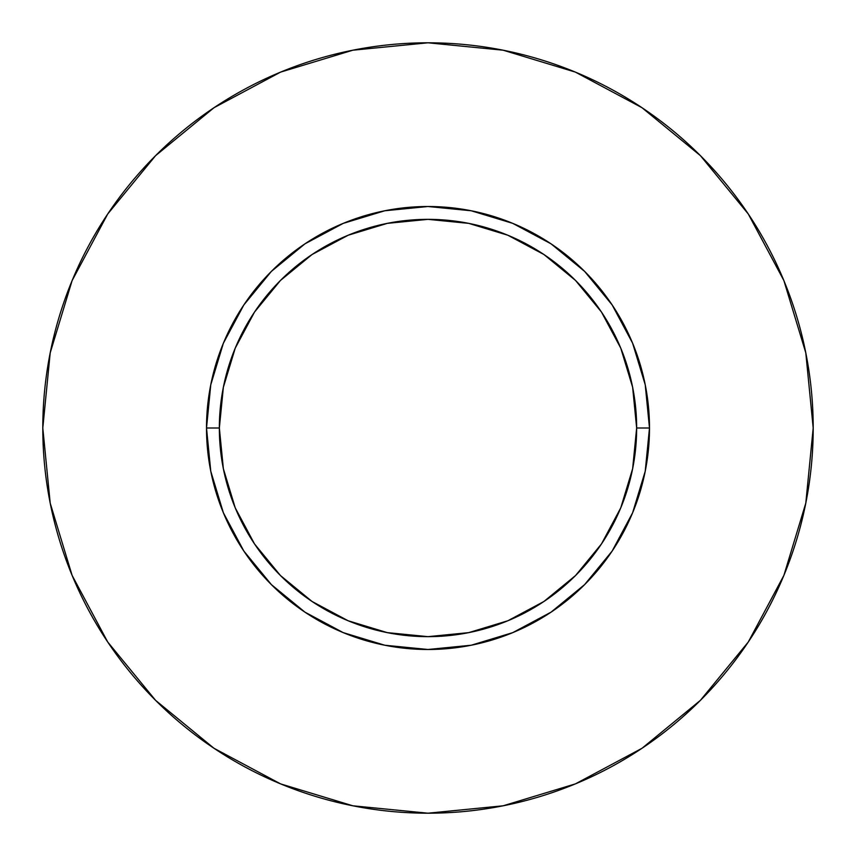 <?xml version="1.0" encoding="UTF-8"?>
<svg xmlns="http://www.w3.org/2000/svg" width="856" height="856" viewBox="0 0 856 856"><rect width="100%" height="100%" fill="white"/><g stroke="black" fill="none" stroke-linecap="round" stroke-linejoin="round"><path stroke-width="1.28" d="M636.65 428L649.49 428A221.49 221.49 0 0 1 428 649.49A221.49 221.49 0 0 1 206.51 428L219.35 428A208.65 208.65 0 0 1 428 219.35A208.65 208.65 0 0 1 636.65 428A208.65 208.65 0 0 1 428 636.65A208.65 208.65 0 0 1 219.35 428L223.363 468.703L235.229 507.843L254.51 543.924L280.458 575.542L312.076 601.49L348.157 620.771L387.297 632.638L428 636.65L468.703 632.638L507.843 620.771L543.924 601.49L575.542 575.542L601.49 543.924L620.771 507.843L632.638 468.703L636.65 428L632.638 387.297L620.771 348.157L601.49 312.076L575.542 280.458L543.924 254.51L507.843 235.229L468.703 223.363L428 219.35L387.297 223.363L348.157 235.229L312.076 254.51L280.458 280.458L254.51 312.076L235.229 348.157L223.363 387.297L219.35 428L206.51 428L210.769 384.793L223.373 343.235L243.842 304.95L271.384 271.384L304.95 243.842L343.235 223.373L384.793 210.769L428 206.51L471.207 210.769L512.765 223.373L551.05 243.842L584.616 271.384L612.158 304.95L632.627 343.235L645.231 384.793L649.49 428L645.231 471.207L632.627 512.765L612.158 551.05L584.616 584.616L551.05 612.158L512.765 632.627L471.207 645.231L428 649.49L384.793 645.231L343.235 632.627L304.95 612.158L271.384 584.616L243.842 551.05L223.373 512.765L210.769 471.207L206.51 428A221.49 221.49 0 0 1 428 206.51A221.49 221.49 0 0 1 649.49 428L636.65 428M813.2 428A385.2 385.2 0 0 0 428 42.8A385.2 385.2 0 0 0 42.8 428A385.2 385.2 0 0 1 428 42.8A385.2 385.2 0 0 1 813.2 428A385.2 385.2 0 0 1 428 813.2A385.2 385.2 0 0 1 42.8 428A385.2 385.2 0 0 0 428 813.2A385.2 385.2 0 0 0 813.2 428L805.796 352.854L783.882 280.586L748.283 213.989L700.379 155.621L642.011 107.717L575.414 72.118L503.146 50.204L428 42.8L352.854 50.204L280.586 72.118L213.989 107.717L155.621 155.621L107.717 213.989L72.118 280.586L50.204 352.854L42.8 428L50.204 503.146L72.118 575.414L107.717 642.011L155.621 700.379L213.989 748.283L280.586 783.882L352.854 805.796L428 813.2L503.146 805.796L575.414 783.882L642.011 748.283L700.379 700.379L748.283 642.011L783.882 575.414L805.796 503.146L813.2 428M748.283 213.989L700.379 155.621L642.107 107.792M213.989 107.717L155.621 155.621L107.792 213.893M107.717 642.011L155.621 700.379L213.893 748.208M642.011 748.283L700.379 700.379L748.208 642.107"/></g></svg>
